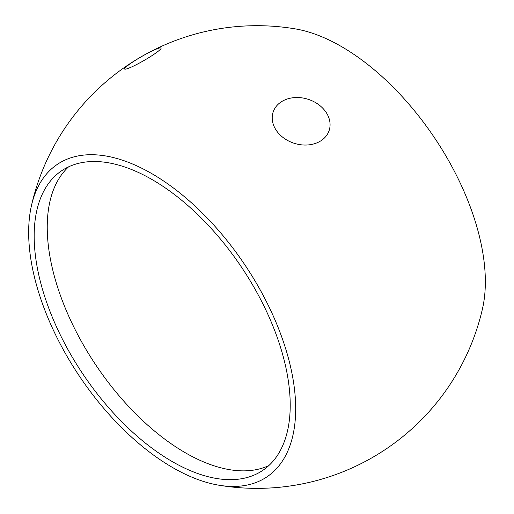 <?xml version="1.0" encoding="UTF-8"?>
<svg xmlns="http://www.w3.org/2000/svg" width="514" height="514" viewBox="0 0 514 514"><rect width="100%" height="100%" fill="white"/><g stroke="black" fill="none" stroke-linecap="round" stroke-linejoin="round"><path stroke-width="0.77" d="M321.282 140.547A29.478 23.079 -162 0 1 280.374 135.201A29.478 23.079 -162 0 1 280.997 102.023A29.478 23.079 -162 0 1 321.905 107.362A29.478 23.079 -162 0 1 321.282 140.547M157.663 48.579A21.029 2.3 -29.9 0 0 132.162 62.419A21.029 2.3 -29.9 0 0 124.613 68.998A21.029 2.3 -29.9 0 0 128.031 68.446A21.029 2.3 -29.9 0 0 153.538 54.606A21.029 2.3 -29.9 0 0 161.081 48.027A21.029 2.3 -29.9 0 0 157.663 48.579M268.873 465.568A180.44 95.617 56.2 0 1 264.697 467.297A180.44 95.617 56.2 0 1 235.399 470.451A180.44 95.617 56.2 0 1 95.867 365.049A180.44 95.617 56.2 0 1 51.374 195.943A180.44 95.617 56.2 0 1 68.606 166.832M72.782 165.103A180.44 95.617 -123.8 0 0 61.712 170.712A180.44 95.617 -123.8 0 0 76.451 364.047A180.44 95.617 -123.8 0 0 251.603 476.073A180.44 95.617 -123.8 0 0 262.667 470.464A180.44 95.617 -123.8 0 0 247.934 277.13A180.44 95.617 -123.8 0 0 72.782 165.103M68.96 158.46A188.15 99.703 -123.8 0 0 31.45 205.606A188.15 99.703 -123.8 0 0 79.374 376.107A188.15 99.703 -123.8 0 0 218.887 485.203A188.15 99.703 -123.8 0 0 255.419 482.717A188.15 99.703 -123.8 0 0 257.81 285.662A188.15 99.703 -123.8 0 0 68.96 158.46M31.45 205.606A231.332 231.332 0 0 1 295.113 28.855A188.15 99.703 56.2 0 1 434.626 137.951A188.15 99.703 56.2 0 1 482.55 308.451A231.332 231.332 0 0 1 218.887 485.203"/></g></svg>
